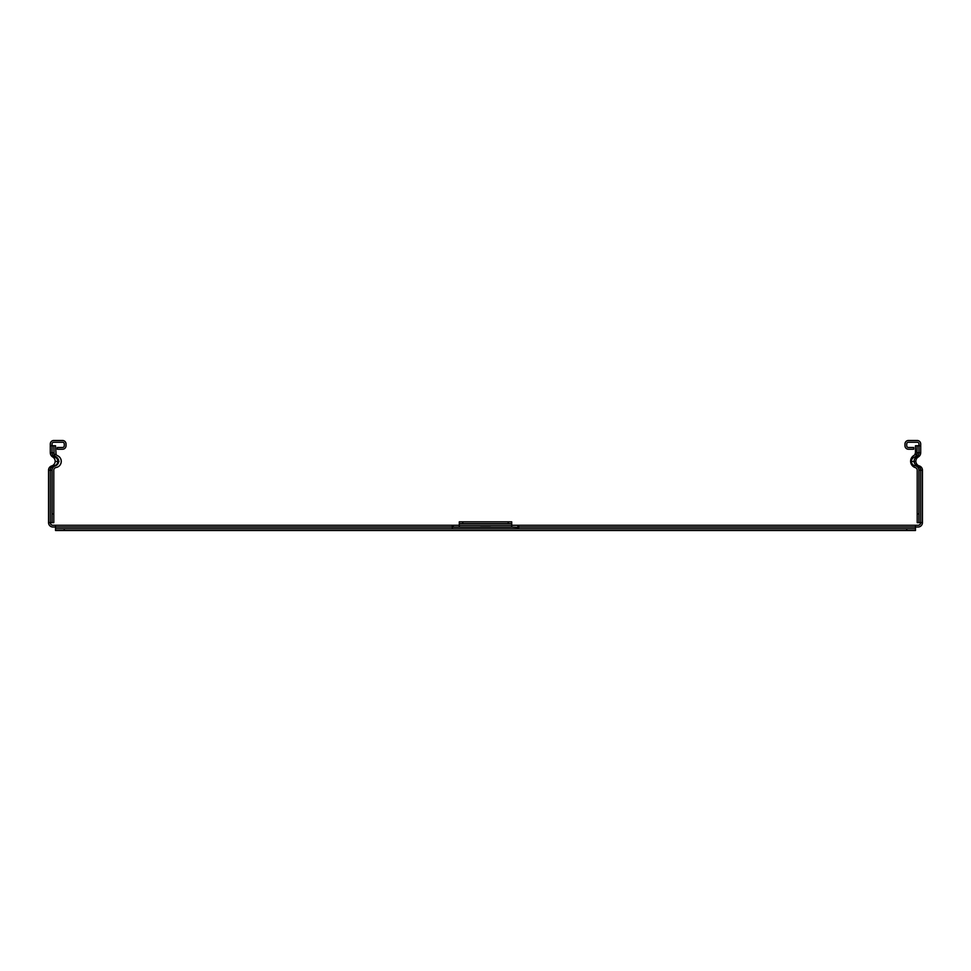 <?xml version="1.0" encoding="UTF-8"?>
<svg xmlns="http://www.w3.org/2000/svg" width="971" height="971" viewBox="0 0 971 971"><rect width="100%" height="100%" fill="white"/><g stroke="black" fill="none" stroke-linecap="round" stroke-linejoin="round"><path stroke-width="1.46" d="M915.459 452.729L914.937 454.477A3.204 3.204 0 0 1 913.76 455.557A6.7 6.7 0 0 0 915.07 467.537A2.731 2.731 0 0 1 917.207 470.207L917.207 522.641L918.954 522.641L918.954 470.207A4.479 4.479 0 0 0 915.459 465.837A4.479 4.479 0 0 1 914.585 457.098A4.952 4.952 0 0 0 916.891 454.477L917.207 445.738L915.459 445.738L915.459 452.729M915.216 453.943A3.204 3.204 0 0 1 914.937 454.477L916.891 454.477A4.952 4.952 0 0 0 917.207 452.729L918.954 452.729A4.952 4.952 0 0 1 916.333 457.098A4.952 4.952 0 0 0 917.207 465.837A4.479 4.479 0 0 1 920.702 470.207L922.45 470.207L922.45 522.641A4.37 4.37 0 0 1 918.081 527.01L915.495 527.01L915.495 528.758L906.756 528.758L906.756 530.506L915.495 530.506L915.495 528.758L915.495 530.506M918.954 522.641L922.45 522.641M53.793 522.641L53.793 470.207A2.731 2.731 0 0 1 55.93 467.537A6.227 6.227 0 0 0 57.24 455.557A3.204 3.204 0 0 1 56.063 454.477L55.541 445.738L53.793 445.738L54.109 454.477A4.952 4.952 0 0 0 56.415 457.098A4.952 4.952 0 0 1 55.541 465.837A4.479 4.479 0 0 0 52.046 470.207L52.046 522.641L53.793 522.641M55.784 453.943A3.204 3.204 0 0 0 56.063 454.477L54.109 454.477A4.952 4.952 0 0 1 53.793 452.729L52.046 452.729L52.046 443.99A1.748 1.748 0 0 1 53.793 442.242L62.532 442.242A1.748 1.748 0 0 1 64.28 443.99L64.28 445.738A1.748 1.748 0 0 1 62.532 447.485L57.289 447.485L57.289 449.233L62.532 449.233A3.496 3.496 0 0 0 66.028 445.738L66.028 443.99A3.496 3.496 0 0 0 62.532 440.494L53.793 440.494A3.496 3.496 0 0 0 50.298 443.99L50.298 452.729A4.952 4.952 0 0 0 52.92 457.098A4.952 4.952 0 0 1 52.046 465.837A4.479 4.479 0 0 0 48.55 470.207L48.55 522.641L50.298 522.641A2.622 2.622 0 0 0 52.92 525.262L459.283 525.262M920.702 445.738L920.702 443.99A3.496 3.496 0 0 0 917.207 440.494L908.468 440.494A3.496 3.496 0 0 0 904.972 443.99L904.972 445.738A3.496 3.496 0 0 0 908.468 449.233L913.711 449.233L913.711 447.485L908.468 447.485A1.748 1.748 0 0 1 906.72 445.738L906.72 443.99A1.748 1.748 0 0 1 908.468 442.242L917.207 442.242A1.748 1.748 0 0 1 918.954 443.99L918.954 445.738L920.702 445.738L920.702 452.729A4.952 4.952 0 0 1 918.081 457.098A4.952 4.952 0 0 0 918.954 465.837A4.479 4.479 0 0 1 922.45 470.207M917.207 445.738L918.954 445.738L918.954 452.729L920.702 452.729M511.717 525.262L918.081 525.262A2.622 2.622 0 0 0 920.702 522.641L920.702 470.207L918.954 470.207M53.793 445.738L50.298 445.738M52.046 522.641L50.298 522.641L50.298 470.207A4.479 4.479 0 0 1 53.793 465.837A4.479 4.479 0 0 0 54.667 457.098A4.952 4.952 0 0 1 52.046 452.729L50.298 452.729M55.505 530.506L55.505 528.758L55.505 530.506L64.244 530.506L64.244 528.758L55.505 528.758L55.505 527.01L52.92 527.01A4.37 4.37 0 0 1 48.55 522.641M490.561 527.01L480.439 527.01M735.46 525.262L729.342 525.262M648.058 525.262L641.94 525.262M452.292 528.758L452.292 527.01L55.505 527.01L55.505 525.262M452.292 527.01L452.292 525.517L453.166 525.323L453.166 527.095L511.717 527.095L511.717 525.323L517.834 525.323L518.708 525.517L518.708 528.758M453.166 525.323L459.283 525.323L459.283 523.575L462.779 523.575L462.779 521.828L459.283 521.828L459.283 523.575M453.166 527.095L452.292 527.362M508.221 523.575L511.717 523.575L511.717 521.828L508.221 521.828L508.221 523.575L462.779 523.575M511.717 521.828L511.717 525.323L459.283 525.323L459.283 527.095M64.244 530.506L906.756 530.506M64.244 528.758L906.756 528.758M915.495 525.262L915.495 527.01L518.708 527.01M462.779 521.828L508.221 521.828M518.708 527.362L511.717 527.095M680.404 525.262L692.639 525.262M593.002 525.262L605.236 525.262M48.55 494.712L48.55 482.478L48.55 494.712M918.954 513.902L917.207 513.902M53.793 513.902L52.046 513.902M915.459 465.837L918.954 465.837M911.963 461.468L915.459 461.468M914.585 457.098L918.081 457.098M56.415 457.098L52.92 457.098M59.037 461.468L55.541 461.468M55.541 465.837L52.046 465.837M52.046 470.207L48.55 470.207M517.834 525.323L517.834 527.095"/></g></svg>
